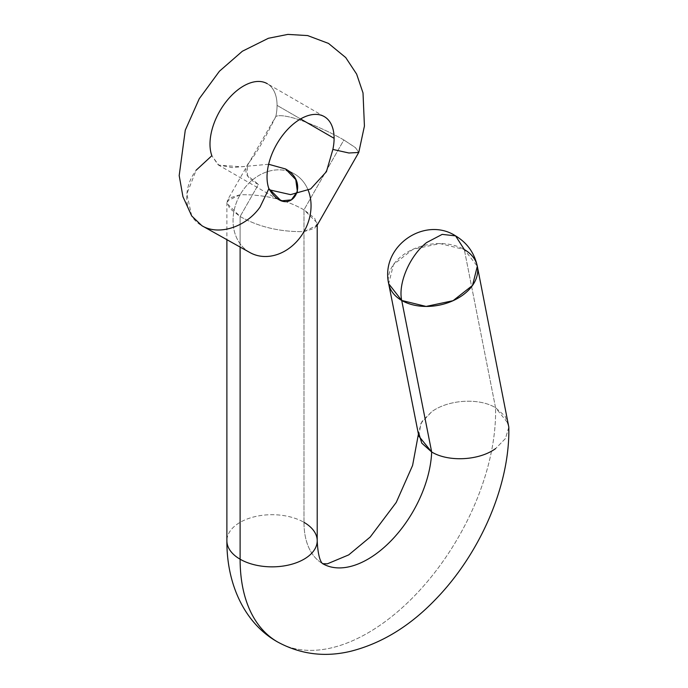 <?xml version="1.0" encoding="UTF-8"?>
<svg xmlns="http://www.w3.org/2000/svg" width="688" height="688" viewBox="0 0 688 688"><rect width="100%" height="100%" fill="white"/><g stroke="black" fill="none" stroke-linecap="round" stroke-linejoin="round"><path stroke-width="0.52" stroke-dasharray="3.44 2.58" d="M250.019 252.599A45.167 36.877 119.2 0 1 249.649 252.393A45.167 36.877 119.2 0 1 239.983 194.962A45.167 36.877 119.2 0 1 294.077 173.746A45.167 36.877 119.2 0 1 294.447 173.952L285.468 168.938L294.447 173.952A45.167 36.877 119.2 0 1 308.241 190.37A45.167 36.877 -60.8 0 0 294.447 173.952A45.167 36.877 -60.8 0 0 240.112 194.738A45.167 36.877 -60.8 0 0 249.649 252.393L201.876 225.698C184.375 216.152 181.469 189.544 196.175 170.185L211.844 155.729A47.42 27.382 -60 0 1 237.953 89.775A47.42 27.382 -60 0 1 277.058 105.376L300.57 118.947L277.058 105.376A47.42 27.382 -60 0 1 275.828 116.487C277.617 115.558 280.678 115.429 285.013 116.117C299.392 118.224 327.29 130.333 343.88 139.991L355.257 147.481L358.809 152.272L348.893 152.994M324.28 116.599L267.236 83.669A47.42 27.382 -60 0 1 277.058 105.376A47.42 27.382 -60 0 1 275.828 116.487C265.095 138.529 256.194 153.794 249.125 162.273C242.744 170.736 245.848 178.123 258.421 184.453L240.112 216.514L258.421 184.453L247.362 175.397L247.345 165.567L275.828 116.487C277.617 115.558 280.678 115.429 285.013 116.117C299.392 118.224 327.29 130.333 343.88 139.991L303.984 209.84L314.657 218.139L316.996 225.32L303.984 231.615C280.033 232.011 258.74 226.971 240.112 216.514L229.439 208.206L227.109 201.025L240.112 194.738C264.063 194.343 285.357 199.374 303.984 209.84L343.88 139.991L355.524 147.705L358.732 152.478M268.638 164.26L241.118 166.754L218.784 165.197L211.844 155.729L218.173 164.862L232.097 167.614L268.638 164.26M191.737 215.98L186.844 193.947L196.175 170.185M202.625 226.12L249.649 252.393M240.112 194.738L229.285 198.11L226.963 203.459L240.112 216.514L240.112 247.069L240.112 216.514C258.74 226.971 280.033 232.011 303.984 231.615L314.812 228.244L317.134 222.895L303.984 209.84C285.357 199.374 264.063 194.343 240.112 194.738M303.984 522.338A90.334 52.15 120 0 0 322.698 563.687A90.334 52.15 -60 0 1 303.984 522.338A45.167 26.075 0 0 0 254.766 516.688A45.167 26.075 0 0 0 226.885 540.777A45.167 26.075 180 0 1 254.766 516.688A45.167 26.075 180 0 1 303.984 522.338L303.984 209.84L303.984 522.338A45.167 26.075 180 0 1 317.211 540.777M508.81 427.059L505.491 438.488L495.609 448.585L505.491 438.488L508.81 427.059L505.25 416.343L495.558 407.726A180.66 104.309 -60 0 1 418.347 591.818A180.66 104.309 -60 0 1 277.531 641.921A180.66 104.309 120 0 0 418.347 591.818A180.66 104.309 120 0 0 495.558 407.726C478.951 397.569 448.327 399.599 431.737 411.708L422.036 421.391L418.476 432.262M418.82 436.158L420.927 423.283L431.737 411.708C448.327 399.599 478.951 397.569 495.558 407.726L464.297 249.538A45.167 30.779 -11.2 0 0 412.963 249.288A45.167 30.779 -11.2 0 0 388.694 283.757L393.476 264.588L412.963 249.288L439.916 243.561L464.297 249.538L477.317 266.239M455.594 235.881L464.297 249.538L495.558 407.726L508.458 423.799M278.356 199.606L218.311 164.939M285.099 168.732L294.077 173.746M248.531 163.28L227.53 200.045M226.885 202.496L226.885 239.673M317.211 223.849L317.211 225.165M418.476 432.236L418.416 434.102"/><path stroke-width="1.03" d="M249.649 252.393A45.167 36.877 -60.8 0 0 296.287 242.013A45.167 36.877 -60.8 0 0 308.241 190.37A45.167 36.877 119.2 0 1 296.468 241.823A45.167 36.877 119.2 0 1 250.019 252.599L201.876 225.698C218.861 236.061 246.192 226.911 260.055 207.062L268.888 188.658C288.143 221.355 312.92 183.859 285.468 168.938L268.638 164.26L285.468 168.938L295.763 179.585L297.371 191.522L291.377 199.855L281.194 200.879L268.888 188.658L260.055 207.062C246.192 226.911 218.861 236.061 201.876 225.698L191.737 215.98L182.939 196.691L179.19 175.603L185.27 130.195L199.245 98.737L219.446 71.208L242.357 51.239L268.389 38.279L287.876 34.4L307.648 35.578L328.511 43.421L345.729 57.568L356.633 74.106L363.015 92.94L364.425 126.059L358.792 152.315M196.175 170.185L211.844 155.729A47.42 27.382 -60 0 1 225.724 102.202A47.42 27.382 -60 0 1 267.236 83.669M300.57 118.947L334.101 138.314A47.42 27.382 120 0 0 324.28 116.599A47.42 27.382 120 0 0 282.768 135.14A47.42 27.382 120 0 0 268.888 188.658A47.42 27.382 120 0 1 294.997 122.705A47.42 27.382 120 0 1 334.101 138.314L300.57 118.947M348.893 152.994L332.872 149.425A47.42 27.382 120 0 0 334.101 138.314A47.42 27.382 120 0 1 332.872 149.425L348.893 152.994L358.732 152.478M201.876 225.698L202.625 226.12M269.567 189.879L290.585 194.635L310.666 188.942L326.422 171.69L332.872 149.425L326.422 171.69L310.666 188.942L290.585 194.635L269.567 189.879M240.112 247.069L240.112 559.215A45.167 26.075 180 0 1 226.885 540.777A45.167 26.075 0 0 0 240.112 559.215L240.112 247.069M317.211 225.165L317.211 540.777A45.167 26.075 180 0 1 289.33 564.865A45.167 26.075 180 0 1 240.112 559.215A45.167 26.075 0 0 0 289.33 564.865A45.167 26.075 0 0 0 317.211 540.777A45.167 26.075 0 0 0 303.984 522.338M418.416 434.102L412.594 465.449L396.245 502.421L370.204 537.036L348.696 554.898L327.359 563.825L322.698 563.687A90.334 52.15 120 0 0 390.947 540.897A90.334 52.15 120 0 0 431.668 451.982C448.215 462.112 479.011 460.728 495.609 448.585C479.011 460.728 448.215 462.112 431.668 451.982A90.334 52.15 -60 0 1 390.947 540.897A90.334 52.15 -60 0 1 322.698 563.687C324.1 564.117 318.286 564.573 317.211 540.777M226.885 239.673L226.885 540.777C226.61 585.393 245.478 624.016 277.531 641.921A180.66 104.309 -60 0 1 240.112 559.215A180.66 104.309 120 0 0 277.531 641.921C300.329 654.34 324.684 657.47 350.596 651.304C381.401 643.504 409.584 626.355 435.134 599.841C479.932 554.029 510.135 485.307 508.81 427.076L477.317 266.239L472.536 285.417L453.048 300.708L426.096 306.435L401.723 300.467L431.668 451.982L418.82 436.158M418.476 432.262L421.796 443.167L431.668 451.982L401.723 300.467L388.694 283.757A45.167 30.779 -11.2 0 0 401.723 300.467C397.862 283.49 409.79 255.73 426.594 242.572C409.79 255.73 397.862 283.49 401.723 300.467A45.167 30.779 -11.2 0 0 453.048 300.708A45.167 30.779 -11.2 0 0 477.317 266.239A45.167 30.779 -11.2 0 0 464.297 249.538L455.594 235.881L442.195 234.376L426.594 242.572L442.195 234.376L455.594 235.881C424.831 215.894 380.215 246.106 388.694 283.757L418.811 436.106M358.706 152.512L316.566 226.3M477.317 266.239C474.393 252.926 467.152 242.812 455.594 235.881"/></g></svg>
